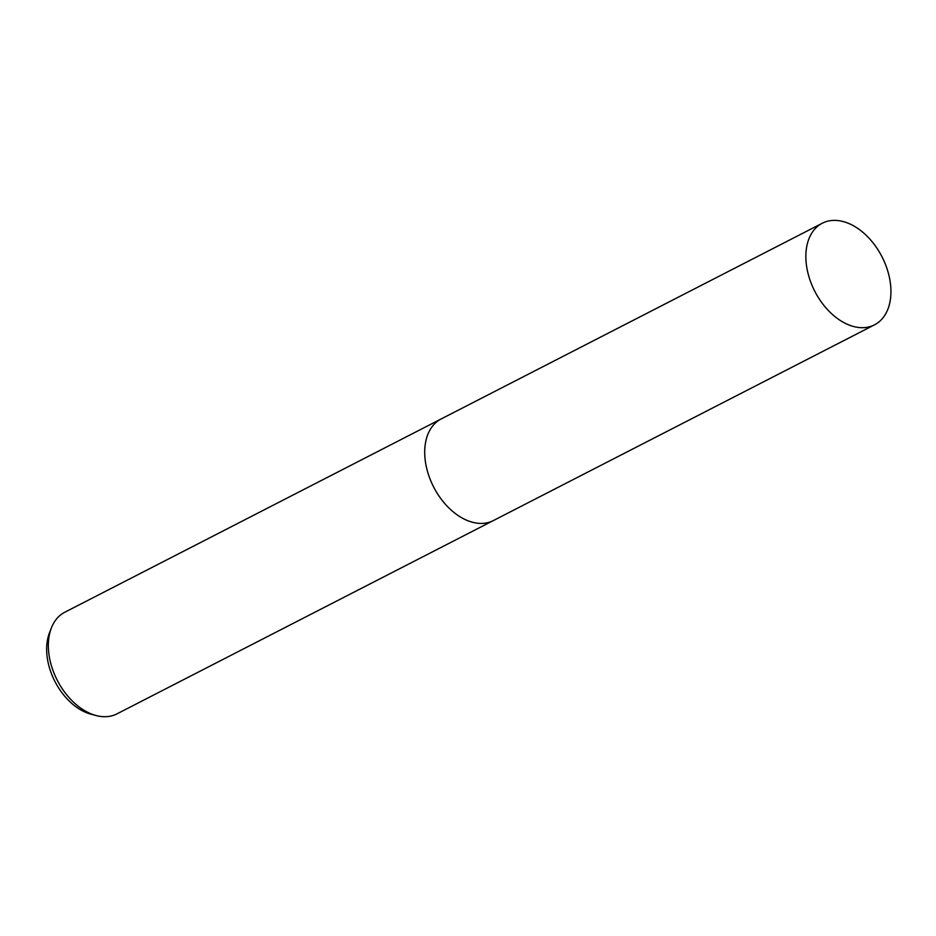<?xml version="1.0" encoding="UTF-8"?>
<svg xmlns="http://www.w3.org/2000/svg" width="936" height="936" viewBox="0 0 936 936"><rect width="100%" height="100%" fill="white"/><g stroke="black" fill="none" stroke-linecap="round" stroke-linejoin="round"><path stroke-width="1.4" d="M441.347 418.86A57.119 37.779 62.8 0 0 441.16 418.954L64.795 612.238A57.119 37.779 62.8 0 0 51.316 628.103A57.119 37.779 62.8 0 0 87.2 712.05A57.119 37.779 62.8 0 0 96.244 715.572A57.119 37.779 62.8 0 0 116.977 713.864L493.354 520.58A57.119 37.779 62.8 0 0 493.541 520.475M493.354 520.58A57.119 37.768 62.8 0 1 463.566 518.766A57.119 37.768 62.8 0 1 426.453 467.298A57.119 37.768 62.8 0 1 441.16 418.954A57.119 37.779 62.8 0 0 426.453 467.298A57.119 37.779 62.8 0 0 463.566 518.766A57.119 37.779 62.8 0 0 493.354 520.58L874.493 324.85A57.119 37.779 62.8 0 0 889.2 276.506A57.119 37.779 62.8 0 0 852.076 225.026A57.119 37.779 62.8 0 0 822.299 223.224A57.119 37.779 62.8 0 0 807.592 271.557A57.119 37.779 62.8 0 0 844.705 323.037A57.119 37.779 62.8 0 0 874.493 324.85M51.316 628.103L49.409 633.064A53.001 35.041 62.8 0 0 82.696 710.962A53.001 35.041 62.8 0 0 91.084 714.226L96.244 715.572M441.16 418.954L822.299 223.224"/></g></svg>
